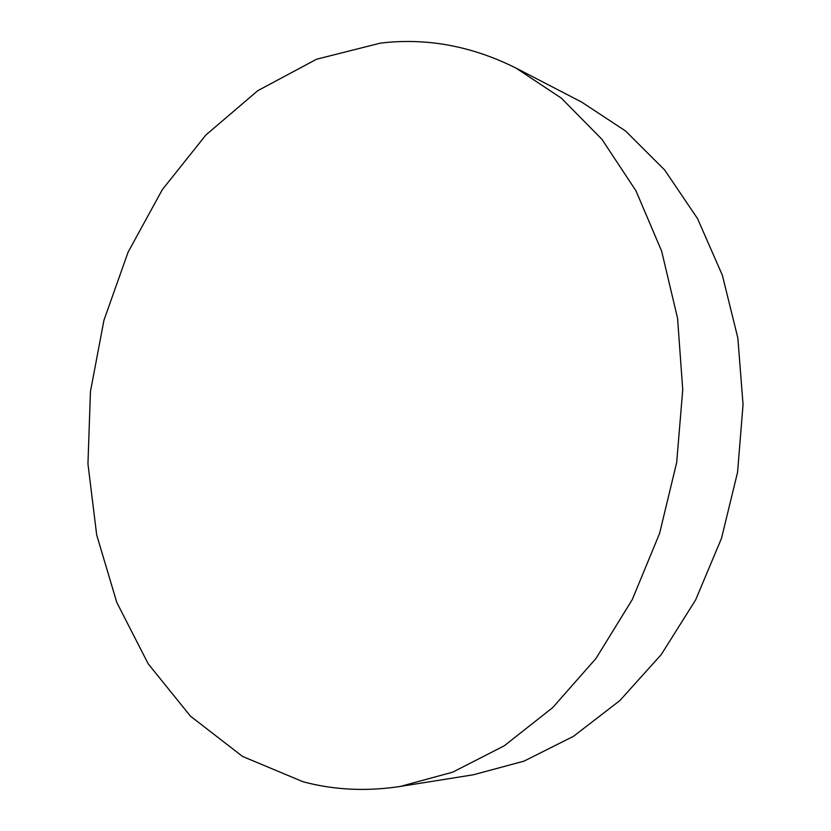 <?xml version="1.0" encoding="UTF-8"?>
<svg xmlns="http://www.w3.org/2000/svg" width="831" height="831" viewBox="0 0 831 831"><rect width="100%" height="100%" fill="white"/><g stroke="black" fill="none" stroke-linecap="round" stroke-linejoin="round"><path stroke-width="1.25" d="M303.19 781.805L242.559 756.449L190.392 716.104L148.188 663.803L116.818 602.506L96.697 534.998L87.951 463.864L90.454 391.505L103.968 320.184L128.099 252.136L162.336 189.624L205.911 134.975L257.818 90.662L316.611 59.209L380.328 43.139C426.365 37.592 471.593 45.902 515.999 68.08L561.351 98.151L601.945 139.328L635.954 190.787L661.642 251.128L677.566 318.294L682.739 389.718L676.683 462.462L659.585 533.429L632.256 599.618L596.035 658.391L552.708 707.607L504.261 745.791L452.791 772.134L400.282 786.438C366.533 791.59 334.176 790.042 303.19 781.805M515.999 68.08L581.586 102.036L625.463 130.914L664.686 170.023L697.521 218.574L722.347 275.196L737.845 337.978L743.049 404.572L737.564 472.268L721.516 538.27L695.661 599.857L661.237 654.599L619.874 700.564L573.463 736.339L523.935 761.165L473.213 774.804L400.282 786.438"/></g></svg>

